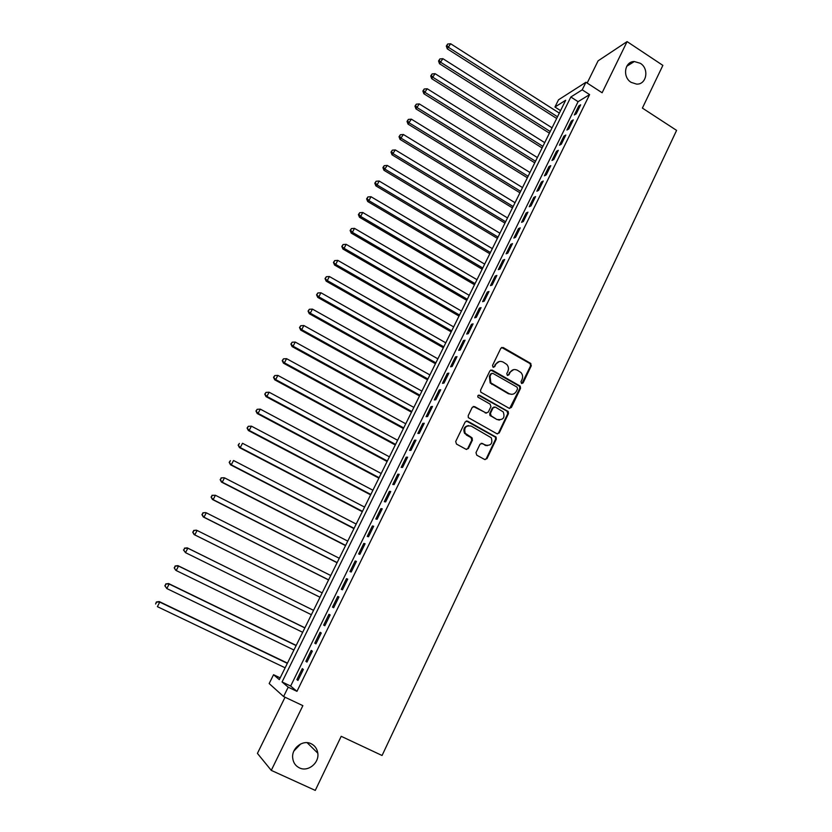 <?xml version="1.0" encoding="UTF-8"?>
<svg xmlns="http://www.w3.org/2000/svg" width="832" height="832" viewBox="0 0 832 832"><rect width="100%" height="100%" fill="white"/><g stroke="black" fill="none" stroke-linecap="round" stroke-linejoin="round"><path stroke-width="1.25" d="M521.508 383.438L523.11 382.907L531.284 365.778L530.535 363.303L503.152 347.526L500.843 348.254L492.513 365.456L493.043 367.203L494.676 366.683L495.747 364.458C497.567 361.483 500.042 360.693 503.162 362.076L506.813 364.468C508.55 366.569 508.903 368.867 507.863 371.374L506.792 373.599L507.322 375.346L508.934 374.826L510.006 372.601C511.815 369.626 514.27 368.836 517.369 370.219L520.946 372.538C522.714 374.629 523.078 376.938 522.038 379.475L520.978 381.701L521.508 383.438M521.851 383.562L530.556 365.893L530.171 363.698L501.654 347.443M493.47 367.349L495.747 364.458M507.707 375.482L510.006 372.601M311.137 743.725C302.89 739.419 291.512 748.103 292.687 757.9C293.207 762.57 295.464 765.908 299.447 767.894C307.944 772.252 319.384 763.027 317.803 753.199C317.158 748.79 314.933 745.628 311.137 743.725M640.328 63.305L634.338 61.526C624.624 61.308 622.17 77.043 631.124 82.347L636.542 84.094C646.568 84.864 649.47 68.765 640.328 63.305M475.987 452.65L476.746 455.166L484.609 459.472L486.959 458.661L496.278 439.13L496.111 437.154L467.553 421.117L465.192 421.907L455.697 441.511L456.466 444.049L466.045 449.29L468.406 448.49L472.451 440.097L471.692 437.57L465.213 433.306C463.788 427.638 465.795 425.235 471.234 426.098L491.265 437.757C492.898 443.456 490.953 445.921 485.43 445.151L482.362 443.456L480.012 444.257L475.987 452.65M288.194 687.18L283.587 696.54L269.173 683.561L273.551 674.721L279.302 679.609L565.677 100.256L554.944 107.026L558.522 99.798L585.936 82.254L582.213 89.825L570.835 97.001L282.069 681.97L288.194 687.18L296.962 691.34L589.597 94.598L582.213 89.825M585.936 82.254L602.118 92.758L627.089 41.6L662.865 65.385L642.387 108.087L676.593 130.385L382.065 755.498L341.203 736.31L315.276 790.4L271.274 770.38L302.869 705.65L283.587 696.54M509.07 408.242L511.389 407.472L520.541 388.294L520.229 386.152L492.232 370.115L489.902 370.864L480.574 390.114L480.782 392.153L509.07 408.242M508.466 413.598L499.221 432.952L496.902 433.742L468.333 417.643L468.187 415.698L472.222 407.368L474.583 406.588L485.919 412.932L488.259 412.152L490.901 406.65L490.142 404.144L477.974 397.186C477.506 395.678 478.005 395.023 479.482 395.242L508.227 411.538L508.466 413.598L507.759 413.65L498.534 432.983L499.221 432.952M285.054 697.237L257.421 753.397L271.274 770.38M627.089 41.6L598.094 60.84L587.163 83.054M576.222 113.849L580.663 104.811L578.76 105.966L574.33 114.972L576.222 113.849M568.786 128.981L573.258 119.891L571.366 120.994L566.914 130.062L568.786 128.981M561.319 144.196L565.802 135.054L563.94 136.115L559.468 145.226L561.319 144.196M553.8 159.494L558.314 150.301L556.473 151.32L551.97 160.472L553.8 159.494M546.25 174.886L550.784 165.641L548.964 166.598L544.44 175.812L546.25 174.886M538.647 190.351L543.213 181.064L541.414 181.969L536.858 191.235L538.647 190.351M531.003 205.92L535.6 196.57L533.811 197.434L529.235 206.752L531.003 205.92M523.318 221.562L527.935 212.16L526.178 212.982L521.57 222.342L523.318 221.562M515.59 237.307L520.229 227.854L518.492 228.613L513.864 238.035L515.59 237.307M507.822 253.136L512.491 243.62L510.765 244.338L506.116 253.812L507.822 253.136M500.001 269.048L504.691 259.49L502.996 260.146L498.316 269.672L500.001 269.048M492.138 285.064L496.86 275.444L495.186 276.047L490.474 285.636L492.138 285.064M484.224 301.163L488.977 291.491L487.323 292.042L482.591 301.683L484.224 301.163M476.278 317.356L481.052 307.632L479.419 308.121L474.656 317.824L476.278 317.356M468.27 333.642L473.075 323.866L471.474 324.303L466.679 334.058L468.27 333.642M460.231 350.033L465.057 340.194L463.476 340.579L458.661 350.386L460.231 350.033M452.13 366.506L456.997 356.616L455.437 356.938L450.59 366.808L452.13 366.506M443.997 383.084L448.885 373.131L447.346 373.402L442.468 383.323L443.997 383.084M435.802 399.755L440.721 389.74L439.213 389.958L434.304 399.942L435.802 399.755M427.565 416.53L432.515 406.453L431.028 406.609L426.098 416.645L427.565 416.53M419.286 433.399L424.258 423.27L422.802 423.363L417.841 433.462L419.286 433.399M410.946 450.372L415.958 440.17L414.523 440.211L409.531 450.372L410.946 450.372M402.563 467.438L407.607 457.184L406.193 457.163L401.17 467.376L402.563 467.438M394.139 484.609L399.204 474.292L397.81 474.209L392.766 484.484L394.139 484.609M385.653 501.883L390.749 491.504L389.386 491.358L384.311 501.696L385.653 501.883M377.114 519.262L382.242 508.82L380.91 508.612L375.804 519.012L377.114 519.262M368.534 536.744L373.693 526.24L372.382 525.97L367.245 536.432L368.534 536.744M359.892 554.33L365.082 543.764L363.802 543.431L358.634 553.956L359.892 554.33M351.208 572.021L356.429 561.392L355.17 560.986L349.97 571.584L351.208 572.021M342.462 589.815L347.714 579.124L346.486 578.656L341.255 589.316L342.462 589.815M333.663 607.724L338.946 596.97L337.75 596.44L332.488 607.152L333.663 607.724M324.823 625.747L330.138 614.921L328.962 614.318L323.669 625.102L324.823 625.747M315.921 643.874L321.266 632.986L320.122 632.31L314.798 643.167L315.921 643.874M306.956 662.106L312.343 651.154L311.23 650.416L305.864 661.336L306.956 662.106M498.805 420.066L498.254 419.765M589.597 94.598L578.094 101.67L290.649 686.046L296.962 691.34M302.286 668.626L296.889 679.609L297.95 680.462L303.358 669.438L302.286 668.626M293.883 751.046L300.706 743.943M280.166 677.862L273.551 674.721M560.56 110.614L554.944 107.026M578.094 101.67L570.835 97.001M290.649 686.046L282.069 681.97M578.76 105.966L579.769 106.621M571.366 120.994L572.395 121.649M563.94 136.115L564.97 136.76M556.473 151.32L557.502 151.965M548.964 166.598L549.994 167.242M541.414 181.969L542.454 182.614M533.811 197.434L534.862 198.068M526.178 212.982L527.228 213.616M518.492 228.613L519.542 229.247M510.765 244.338L511.826 244.972M502.996 260.146L504.057 260.78M495.186 276.047L496.257 276.682M487.323 292.042L488.394 292.666M479.419 308.121L480.501 308.755M471.474 324.303L472.555 324.927M463.476 340.579L464.568 341.193M455.437 356.938L456.529 357.562M447.346 373.402L448.448 374.015M439.213 389.958L440.315 390.572M431.028 406.609L432.141 407.222M422.802 423.363L423.914 423.977M414.523 440.211L415.636 440.825M406.193 457.163L407.316 457.766M397.81 474.209L398.944 474.812M389.386 491.358L390.52 491.962M380.91 508.612L382.054 509.215M372.382 525.97L373.526 526.562M363.802 543.431L364.957 544.024M355.17 560.986L356.335 561.579M346.486 578.656L347.651 579.249M337.75 596.44L338.926 597.022M323.669 625.102L324.844 625.685M314.798 643.167L315.983 643.739M305.864 661.336L307.06 661.908M296.889 679.609L298.085 680.181M513.604 369.647L509.309 372.705M499.262 361.525L495.071 364.572M509.662 408.45L519.823 388.378L519.511 386.246L490.807 370.001M517.556 388.866L517.036 387.119L492.825 373.35L491.192 373.88L490.048 376.241L490.859 382.886L509.059 393.64C512.179 395.013 514.634 394.202 516.433 391.217L517.556 388.866M491.733 373.318L491.192 373.88M511.867 394.337L508.362 393.723L490.183 382.98L489.382 376.345L490.516 373.984M497.411 433.93L498.534 432.983M486.522 413.13L473.283 406.442M507.759 413.65L507.01 411.164L478.442 395.179M497.619 419.463C503.277 420.191 505.149 417.674 503.235 411.913L495.394 407.087L493.064 407.867L490.422 413.358L491.182 415.865L496.933 419.515L499.699 420.035M494.094 406.952L493.064 407.867M496.933 419.515L489.934 415.418L489.746 413.41L492.388 407.93M487.271 445.692L481.198 443.29M468.499 425.568C464.287 426.473 462.977 429.062 464.568 433.337L466.96 434.97M466.534 449.467L467.761 448.49L471.796 440.107L471.037 437.59L466.315 434.99M485.035 459.638L486.283 458.65L495.591 439.15L495.425 437.174L466.305 420.961M559.333 113.1L450.653 43.763L447.252 48.828L556.681 118.466M446.898 45.521L447.668 44.034L446.316 46.062L446.898 45.521L448.718 47.486L557.513 116.771M447.668 44.034L450.653 43.763M447.252 48.828L446.316 46.062M552.042 127.826L442.884 58.677L439.494 63.721L549.411 133.172M439.119 60.434L439.899 58.947L438.547 60.965L439.119 60.434L440.939 62.421L550.222 131.529M439.899 58.947L442.884 58.677M439.494 63.721L438.547 60.965M544.721 142.646L435.074 73.674L431.694 78.686L542.1 147.95M431.298 75.442L432.078 73.934L430.726 75.941L431.298 75.442L433.118 77.428L542.89 146.359M432.078 73.934L435.074 73.674M431.694 78.686L430.726 75.941M537.358 157.539L427.222 88.754L423.852 93.735L534.747 162.822M423.426 90.522L424.216 89.003L422.874 91.01L423.426 90.522L425.246 92.529L535.517 161.273M424.216 89.003L427.222 88.754M423.852 93.735L422.874 91.01M529.963 172.515L419.318 103.917L415.958 108.878L527.363 177.767M415.522 105.685L416.312 104.166L414.97 106.153L415.522 105.685L417.331 107.723L528.102 176.27M416.312 104.166L419.318 103.917M415.958 108.878L414.97 106.153M522.517 187.574L411.372 119.163L408.023 124.103L519.938 192.795M407.566 120.942L408.356 119.413L407.025 121.389L407.566 120.942L409.375 122.99L520.655 191.35M408.356 119.413L411.372 119.163M408.023 124.103L407.025 121.389M515.029 202.706L403.385 134.503L400.046 139.412L512.46 207.906M399.558 136.282L400.369 134.742L399.027 136.708L399.558 136.282L401.378 138.351L513.157 206.513M400.369 134.742L403.385 134.503M400.046 139.412L399.027 136.708M507.51 217.932L395.346 149.926L392.028 154.804L504.951 223.101M391.518 151.705L392.319 150.166L390.998 152.11L391.518 151.705L393.328 153.795L505.617 221.749M392.319 150.166L395.346 149.926M392.028 154.804L390.998 152.11M499.938 233.241L387.265 165.433L383.958 170.29L497.401 238.378M383.427 167.222L384.238 165.662L382.918 167.606L383.427 167.222L385.237 169.322L498.046 237.078M384.238 165.662L387.265 165.433M383.958 170.29L382.918 167.606M492.336 248.633L379.142 181.033L377.104 184.943L375.846 185.858L489.809 253.75M375.284 182.822L376.106 181.262L374.785 183.196L375.284 182.822L377.104 184.943L490.422 252.502M376.106 181.262L379.142 181.033M375.846 185.858L374.785 183.196M484.682 264.118L370.968 196.716L368.919 200.658L367.682 201.51L482.165 269.194M367.099 198.515L367.921 196.945L366.61 198.858L367.099 198.515L368.919 200.658L482.758 267.998M367.921 196.945L370.968 196.716M367.682 201.51L366.61 198.858M476.986 279.677L362.742 212.493L360.682 216.455L359.476 217.266L474.49 284.731M358.873 214.302L359.694 212.711L358.394 214.625L358.873 214.302L360.682 216.455L475.051 283.587M359.694 212.711L362.742 212.493M359.476 217.266L358.394 214.625M469.248 295.339L354.474 228.363L352.404 232.346L351.218 233.106L466.773 300.352M350.594 230.173L351.426 228.582L350.126 230.474L350.594 230.173L352.404 232.346L467.303 299.26M351.426 228.582L354.474 228.363M351.218 233.106L350.126 230.474M461.469 311.074L346.164 244.327L344.074 248.331L342.919 249.028L459.004 316.066M342.264 246.137L343.106 244.535L341.806 246.418L344.074 248.331L459.514 315.026M343.106 244.535L346.164 244.327M342.919 249.028L341.806 246.418M453.648 326.903L337.802 260.374L335.702 264.41L334.568 265.054L451.194 331.864M333.892 262.194L334.734 260.582L333.445 262.454L335.702 264.41L451.682 330.876M334.734 260.582L337.802 260.374M334.568 265.054L333.445 262.454M445.775 342.826L329.389 276.526L327.278 280.571L326.175 281.164L443.342 347.745M325.468 278.335L326.321 276.723L325.031 278.585L327.278 280.571L443.799 346.819M326.321 276.723L329.389 276.526M326.175 281.164L325.031 278.585M437.861 358.831L320.923 292.76L318.802 296.837L317.72 297.378L435.448 363.719M317.002 294.58L317.845 292.958L316.566 294.798L318.802 296.837L435.874 362.846M317.845 292.958L320.923 292.76M317.72 297.378L316.566 294.798M429.905 374.93L312.416 309.098L310.284 313.196L309.234 313.674L427.502 379.787M308.474 310.918L309.338 309.286L308.058 311.116L310.284 313.196L427.908 378.976M309.338 309.286L312.416 309.098M309.234 313.674L308.058 311.116M421.897 391.123L303.857 325.53L301.704 329.649L300.685 330.075L419.515 395.949M299.905 327.35L300.768 325.707L299.499 327.527L301.704 329.649L419.89 395.19M300.768 325.707L303.857 325.53M300.685 330.075L299.499 327.527M413.847 407.41L295.246 342.056L293.082 346.195L292.084 346.57L411.486 412.194M485.878 445.598L485.17 445.151M291.283 343.886L292.146 342.222L290.888 344.032L293.082 346.195L411.83 411.497M292.146 342.222L295.246 342.056M292.084 346.57L290.888 344.032M405.756 423.79L286.582 358.675L284.409 362.846L283.442 363.158L403.406 428.542M282.62 360.516L283.483 358.842L282.225 360.641L284.409 362.846L403.718 427.898M283.483 358.842L286.582 358.675M283.442 363.158L282.225 360.641M397.613 440.263L277.867 375.398L275.683 379.59L274.747 379.839L395.283 444.974M273.894 377.239L274.768 375.565L273.52 377.343L275.683 379.59L395.564 444.392M274.768 375.565L277.867 375.398M274.747 379.839L273.52 377.343M389.418 456.83L269.11 392.215L266.906 396.438L266.001 396.625L387.109 461.51M265.117 394.066L266.001 392.371L264.753 394.139L266.906 396.438L387.369 460.98M266.001 392.371L269.11 392.215M266.001 396.625L264.753 394.139M381.181 473.491L260.291 409.136L258.076 413.379L257.192 413.514L378.893 478.14M256.287 410.987L257.171 409.292L255.944 411.039L258.076 413.379L379.122 477.672M257.171 409.292L260.291 409.136M257.192 413.514L255.944 411.039M372.902 490.246L251.42 426.161L249.194 430.425L248.342 430.498L370.625 494.863M247.416 428.012L248.3 426.306L247.073 428.043L249.194 430.425L370.822 494.458M248.3 426.306L251.42 426.161M248.342 430.498L247.073 428.043M364.572 507.104L242.507 443.279L240.261 447.574L239.439 447.585L362.305 511.68M238.482 445.141L239.377 443.425L238.15 445.141L240.261 447.574L362.482 511.337M239.439 447.585L238.15 445.141M356.19 524.066L233.532 460.502L231.275 464.828L230.485 464.776L353.943 528.601M229.497 462.363L230.391 460.637L229.174 462.353L231.275 464.828L354.089 528.32M230.485 464.776L229.174 462.353M347.755 541.112L224.505 477.838L222.238 482.186L221.468 482.071L345.54 545.615M220.449 479.7L221.364 477.963L220.147 479.658L222.238 482.186L345.644 545.397M221.052 477.922L223.725 477.734L221.364 477.963M221.468 482.071L220.147 479.658M339.279 558.272L215.415 495.269L213.138 499.637L212.399 499.46L337.074 562.723M211.359 497.141L212.274 495.394L211.068 497.068L213.138 499.637L337.147 562.578M211.973 495.321L215.415 495.269L212.274 495.394M212.399 499.46L211.068 497.068M330.751 575.526L206.284 512.803L203.986 517.202L203.278 516.963L328.567 579.946M202.207 514.675L203.122 512.918L201.926 514.582L203.986 517.202L328.609 579.852M202.842 512.834L205.566 512.574L203.122 512.918M203.278 516.963L201.926 514.582M322.171 592.883L197.09 530.452L194.782 534.882L194.106 534.57L320.008 597.262M193.003 532.324L193.929 530.556L192.733 532.21L194.782 534.882L320.018 597.241M193.658 530.442L196.404 530.161L193.929 530.556M194.106 534.57L192.733 532.21M184.673 548.309L183.747 550.087L184.673 548.309L187.834 548.205L313.539 610.345L187.19 547.841L187.834 548.205L185.515 552.656L311.376 614.723M183.747 550.087L185.515 552.656L183.487 549.942M184.413 548.163L187.19 547.841M304.907 627.817L177.913 565.635L178.537 566.062L176.197 570.544L302.682 632.31M304.855 627.91L178.537 566.062L175.115 565.989L174.429 567.954L175.365 566.155M174.429 567.954L175.594 570.107L174.19 567.778M175.115 565.989L177.913 565.635M296.202 645.414L168.584 583.544L169.166 584.033L166.816 588.546L293.935 650.01M296.119 645.58L169.166 584.033L165.766 583.929L165.048 585.926L165.994 584.126M165.048 585.926L166.816 588.546L164.819 585.728M165.766 583.929L168.584 583.544M287.456 663.114L159.203 601.557L159.754 602.108L157.383 606.653L285.137 667.805M287.342 663.354L159.754 602.108L156.354 601.973L155.615 604.011L156.562 602.191M156.354 601.973L159.203 601.557M522.392 383.001L523.11 382.907M493.99 366.808L494.676 366.683M508.238 374.93L508.934 374.826M502.466 347.672L503.152 347.526M529.818 363.418L530.535 363.303M530.556 365.893L531.284 365.778M491.556 370.219L492.232 370.115M519.085 385.892L519.792 385.809M519.823 388.378L520.541 388.294M510.682 407.534L511.389 407.472M489.382 376.345L490.048 376.241M491.795 384.342L492.471 384.249M508.362 393.723L509.059 393.64M473.928 406.65L474.583 406.588M485.254 412.984L485.919 412.932M478.816 395.314L479.482 395.242M507.01 411.164L507.707 411.102M489.746 413.41L490.422 413.358M490.506 415.917L491.182 415.865M481.697 443.466L482.362 443.456M484.754 445.162L485.43 445.151M471.037 437.59L471.692 437.57M471.796 440.107L472.451 440.097M467.761 448.49L468.406 448.49M466.908 421.158L467.553 421.117M494.832 436.644L495.518 436.634M495.591 439.15L496.278 439.13M486.283 458.65L486.959 458.661M626.746 66.269L634.338 61.526M307.122 742.685L317.803 753.199M530.171 363.698L530.899 363.574M519.511 386.246L520.229 386.152M490.183 382.98L490.859 382.886M489.934 415.418L490.61 415.366M507.53 411.601L508.227 411.538M464.568 433.337L465.213 433.306M471.682 438.194L472.337 438.183M495.425 437.174L496.111 437.154"/></g></svg>
